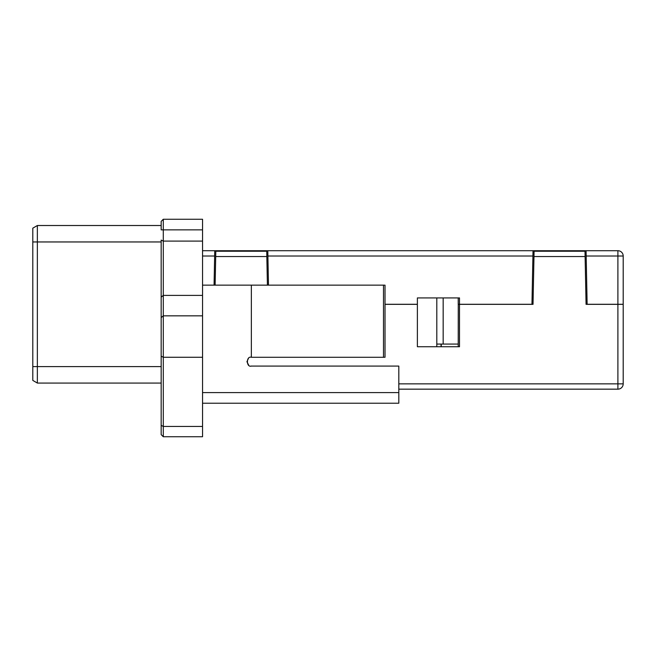 <?xml version="1.0" encoding="UTF-8"?>
<svg xmlns="http://www.w3.org/2000/svg" width="656" height="656" viewBox="0 0 656 656"><rect width="100%" height="100%" fill="white"/><g stroke="black" fill="none" stroke-linecap="round" stroke-linejoin="round"><path stroke-width="0.98" d="M202.548 285.139L384.293 285.139M37.359 383.063L37.359 225.516L32.8 228.165L32.8 380.406L37.359 383.063L161.171 383.063L161.171 415.527M384.293 357.282L251.346 357.282C246.123 355.716 246.123 367.655 251.346 366.089L398.815 366.089L398.815 403.219L202.548 403.219M202.548 436.74L163.295 436.74L163.295 241.088L161.171 240.112L161.171 434.625L163.295 436.74L202.548 436.74L202.548 219.26L163.295 219.26L161.171 221.375L161.171 229.862L202.548 229.862M163.295 219.26L163.295 241.088L202.335 241.088M161.171 240.112L161.171 327.893M32.8 366.614L161.171 366.614L161.171 354.945M37.359 225.516L161.171 225.516M202.548 249.387L202.548 250.715L267.796 250.715L268.476 285.139L267.796 250.715L586.07 250.715L587.005 297.922L585.939 297.922M251.346 357.282L251.346 285.139M248.46 358.356L246.943 361.686M246.943 361.727L248.706 365.203M250.904 366.064L251.346 366.089M534.107 251.24L585.004 251.24L585.111 256.545L585.004 251.24L534.082 251.24L533.025 304.343L533.976 256.545L585.111 256.545L586.07 304.343L623.2 304.343L623.2 383.858A5.305 5.305 -90 0 1 617.895 389.164L398.815 389.164M345.236 250.715L533.025 250.715L532.918 256.02L533.025 250.715L532.918 256.02L267.894 256.02L267.796 250.715M533.025 304.343L459.503 304.343L459.503 346.729L417.38 346.729L417.38 297.922L436.798 297.922L436.798 344.072L436.798 297.922M417.38 297.922L459.503 297.922L459.503 304.286L458.273 304.286M458.224 304.286L458.224 297.922L443.161 297.922L443.161 344.072L458.224 344.072M458.273 304.343L458.224 346.729L441.25 346.729L441.25 344.072L441.25 346.729M587.005 297.922L587.128 304.286L623.2 304.286L623.2 256.02A5.305 5.305 90 0 0 617.895 250.715A5.305 5.305 -90 0 1 623.2 256.02L617.895 256.02L617.895 250.715L586.349 250.715M533.148 297.922L532.09 297.922M417.38 304.343L385.023 304.343M267.41 285.139L266.73 251.24L215.808 251.24L215.127 285.139L215.701 256.545L266.836 256.545L266.73 251.24L215.832 251.24M458.224 304.343L459.503 304.343M436.798 346.729L436.798 344.072L443.161 344.072M441.037 346.729L441.037 344.072M464.063 250.715L455.576 250.715M214.069 285.139L214.75 250.715L214.643 256.02L202.548 256.02M214.643 256.02L214.75 250.715L202.548 250.715M617.895 304.286L617.895 256.02L586.177 256.02L586.07 250.715L617.895 250.715M586.07 250.715L587.128 304.286M336.749 250.715L268.074 250.715M459.503 304.286L531.959 304.286L532.918 256.02M385.023 304.286L417.38 304.286M161.171 425.367L163.295 426.457L202.548 426.457M161.171 356.183L163.295 357.274L202.548 357.274M161.171 317.594L163.295 315.831L202.548 315.831M161.171 297.16L163.295 295.397L202.335 295.397M32.8 241.957L161.171 241.957M202.548 392.608L398.815 392.608M383.498 285.139L383.498 357.282M617.895 389.164L617.895 383.858L623.2 383.858L623.2 304.343M398.815 383.858L617.895 383.858L617.895 304.343M385.023 285.139L385.023 357.282"/></g></svg>

